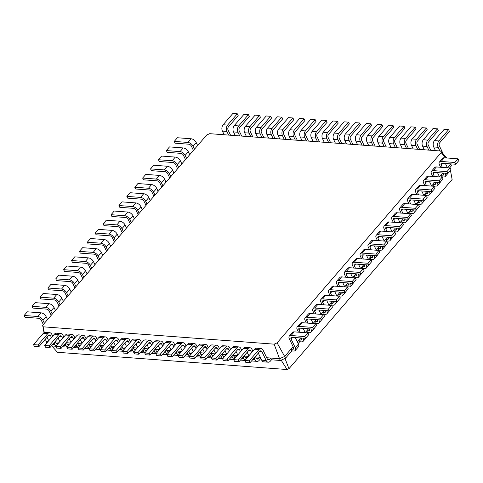 <?xml version="1.0" encoding="UTF-8"?>
<svg xmlns="http://www.w3.org/2000/svg" width="483" height="483" viewBox="0 0 483 483"><rect width="100%" height="100%" fill="white"/><g stroke="black" fill="none" stroke-linecap="round" stroke-linejoin="round"><path stroke-width="0.72" d="M292.692 349.263A2.264 1.286 -139.2 0 0 293.555 348.974A2.264 1.286 -139.2 0 0 293.555 347.627L289.323 338.8A4.528 2.572 40.8 0 1 289.317 336.102A4.528 2.572 40.8 0 1 291.056 335.522L304.743 336.554L305.588 338.317L291.901 337.291A2.264 1.286 -139.2 0 0 291.032 337.581A2.264 1.286 -139.2 0 0 291.038 338.927L295.264 347.754A4.528 2.572 40.8 0 1 295.27 350.453A4.528 2.572 40.8 0 1 293.537 351.026L291.823 350.9L290.977 349.137L292.692 349.263L293.712 348.074M277.097 342.864L441.19 152.568L440.689 151.016L209.694 133.676L206.748 134.962L42.655 325.264L43.156 326.81L274.151 344.156L277.097 342.864L284.656 356.466L293.096 346.673M289.317 336.102L292.481 332.437A4.528 2.572 40.8 0 1 294.213 331.857L307.9 332.89L308.746 334.653L305.588 338.317M295.288 337.545L298.428 344.089A4.528 2.572 40.8 0 1 298.434 346.788L295.27 350.453M441.19 152.568L445.513 157.875M447.421 167.71L450.561 164.069L451.406 165.832L450.778 163.876M439.518 176.869L442.826 173.035M431.621 186.033L434.929 182.194M423.718 195.192L427.026 191.359M415.821 204.357L419.129 200.517M407.918 213.516L411.226 209.682M400.021 222.675L403.329 218.841M392.118 231.84L395.426 228.006M384.22 240.999L387.529 237.165M376.317 250.164L379.626 246.33M368.42 259.323L371.729 255.489M360.517 268.488L363.826 264.654M352.62 277.647L355.929 273.813M344.717 286.811L348.026 282.978M336.82 295.97L340.129 292.137M328.917 305.135L332.226 301.295M321.02 314.294L324.328 310.46M313.117 323.459L316.425 319.619M305.22 332.618L308.528 328.784M297.317 341.783L300.625 337.943M274.151 344.156L279.536 358.706L284.656 356.466L285.501 358.229L291.823 350.9M304.743 336.554L307.9 332.89M301.229 337.991L301.452 338.462A2.264 1.286 -139.2 0 1 301.458 339.815A2.264 1.286 -139.2 0 1 300.589 340.098L298.88 339.972L299.726 341.741L298.168 343.546M440.689 151.016L446.733 157.965M449.588 167.939L451.406 165.832M441.691 177.098L441.927 176.826L441.082 175.063L442.79 175.19A2.264 1.286 -139.2 0 0 443.66 174.9A2.264 1.286 -139.2 0 0 443.654 173.554L443.43 173.077M433.788 186.263L434.024 185.985L433.179 184.222L434.893 184.349A2.264 1.286 -139.2 0 0 435.757 184.065A2.264 1.286 -139.2 0 0 435.757 182.713L435.527 182.242M309.126 328.826L309.355 329.303A2.264 1.286 -139.2 0 1 309.355 330.65A2.264 1.286 -139.2 0 1 308.492 330.94L306.777 330.813L307.623 332.576L307.387 332.847M425.891 195.422L426.127 195.15L425.281 193.387L426.99 193.514A2.264 1.286 -139.2 0 0 427.86 193.224A2.264 1.286 -139.2 0 0 427.853 191.878L427.63 191.401M317.029 319.668L317.253 320.138A2.264 1.286 -139.2 0 1 317.259 321.491A2.264 1.286 -139.2 0 1 316.389 321.775L314.681 321.648L315.526 323.417L315.29 323.688M417.988 204.587L418.224 204.309L417.378 202.546L419.093 202.673A2.264 1.286 -139.2 0 0 419.956 202.389A2.264 1.286 -139.2 0 0 419.956 201.037L419.727 200.566M324.926 310.503L325.156 310.98A2.264 1.286 -139.2 0 1 325.156 312.326A2.264 1.286 -139.2 0 1 324.292 312.616L322.578 312.489L323.423 314.252L323.187 314.524M410.091 213.746L410.327 213.474L409.481 211.705L411.19 211.838A2.264 1.286 -139.2 0 0 412.059 211.548A2.264 1.286 -139.2 0 0 412.053 210.202L411.83 209.725M332.829 301.344L333.053 301.815A2.264 1.286 -139.2 0 1 333.059 303.167A2.264 1.286 -139.2 0 1 332.189 303.457L330.481 303.324L331.326 305.093L331.09 305.365M402.188 222.911L402.424 222.633L401.578 220.87L403.293 220.997A2.264 1.286 -139.2 0 0 404.156 220.713A2.264 1.286 -139.2 0 0 404.156 219.36L403.927 218.89M340.726 292.179L340.956 292.656A2.264 1.286 -139.2 0 1 340.956 294.002A2.264 1.286 -139.2 0 1 340.092 294.292L338.378 294.165L339.223 295.928L338.988 296.2M394.291 232.069L394.526 231.798L393.681 230.029L395.39 230.162A2.264 1.286 -139.2 0 0 396.259 229.872A2.264 1.286 -139.2 0 0 396.253 228.525L396.03 228.048M348.629 283.02L348.853 283.491A2.264 1.286 -139.2 0 1 348.859 284.843A2.264 1.286 -139.2 0 1 347.989 285.133L346.281 285L347.126 286.769L346.891 287.041M386.388 241.234L386.623 240.957L385.778 239.194L387.493 239.32A2.264 1.286 -139.2 0 0 388.356 239.037A2.264 1.286 -139.2 0 0 388.356 237.684L388.127 237.213M356.526 273.861L356.756 274.332A2.264 1.286 -139.2 0 1 356.756 275.678A2.264 1.286 -139.2 0 1 355.893 275.968L354.178 275.841L355.023 277.604L354.788 277.876M378.491 250.393L378.726 250.122L377.881 248.353L379.59 248.485A2.264 1.286 -139.2 0 0 380.459 248.196A2.264 1.286 -139.2 0 0 380.453 246.849L380.23 246.372M364.43 264.696L364.653 265.167A2.264 1.286 -139.2 0 1 364.659 266.519A2.264 1.286 -139.2 0 1 363.79 266.809L362.081 266.676L362.926 268.445L362.691 268.717M370.588 259.552L370.823 259.28L369.978 257.517L371.693 257.644A2.264 1.286 -139.2 0 0 372.556 257.354A2.264 1.286 -139.2 0 0 372.556 256.008L372.327 255.537M266.719 357.74L279.536 358.706L280.382 360.469L285.501 358.229M449.908 167.565L449.987 167.969M450.428 170.342L452.136 179.483L288.955 368.722L285 358.446M298.44 332.177L297.226 329.635A4.528 2.572 40.8 0 1 297.22 326.937A4.528 2.572 40.8 0 1 298.953 326.363L312.64 327.389L313.491 329.158L299.804 328.126A2.264 1.286 -139.2 0 0 298.935 328.416A2.264 1.286 -139.2 0 0 298.935 329.768L300.154 332.304M302.938 338.118L303.167 338.595A4.528 2.572 40.8 0 1 303.173 341.288A4.528 2.572 40.8 0 1 301.434 341.867L299.726 341.741M42.655 325.264L44.044 332.684M43.156 326.81L44.291 332.558M45.553 338.933L45.994 341.167L48.222 341.336M45.354 339.169L46.839 342.936M255.598 356.907L260.307 357.263M244.476 356.074L248.401 356.369L247.181 357.776A2.264 1.473 -85.7 0 1 246.167 358.265A2.264 1.473 -85.7 0 1 245.123 357.42L244.277 355.657M233.355 355.24L237.28 355.53L236.06 356.943A2.264 1.473 -85.7 0 1 235.046 357.432A2.264 1.473 -85.7 0 1 234.001 356.587L233.156 354.818M222.234 354.401L226.159 354.697L224.939 356.104A2.264 1.473 -85.7 0 1 223.925 356.599A2.264 1.473 -85.7 0 1 222.88 355.748L222.035 353.985M211.113 353.568L215.038 353.864L213.818 355.271A2.264 1.473 -85.7 0 1 212.804 355.76A2.264 1.473 -85.7 0 1 211.759 354.914L210.914 353.151M199.992 352.735L203.917 353.025L202.697 354.437A2.264 1.473 -85.7 0 1 201.683 354.927A2.264 1.473 -85.7 0 1 200.638 354.081L199.793 352.312M188.871 351.896L192.795 352.192L191.576 353.598A2.264 1.473 -85.7 0 1 190.562 354.093A2.264 1.473 -85.7 0 1 189.517 353.248L188.672 351.479M177.75 351.063L181.674 351.358L180.455 352.765A2.264 1.473 -85.7 0 1 179.441 353.254A2.264 1.473 -85.7 0 1 178.396 352.409L177.551 350.646M166.629 350.229L170.553 350.519L169.334 351.932A2.264 1.473 -85.7 0 1 168.319 352.421A2.264 1.473 -85.7 0 1 167.275 351.576L166.43 349.813M155.508 349.39L159.432 349.686L158.213 351.099A2.264 1.473 -85.7 0 1 157.198 351.588A2.264 1.473 -85.7 0 1 156.154 350.743L155.309 348.974M144.387 348.557L148.311 348.853L147.092 350.26A2.264 1.473 -85.7 0 1 146.077 350.755A2.264 1.473 -85.7 0 1 145.033 349.903L144.188 348.14M133.266 347.724L137.19 348.014L135.971 349.426A2.264 1.473 -85.7 0 1 134.956 349.915A2.264 1.473 -85.7 0 1 133.912 349.07L133.067 347.307M122.145 346.885L126.069 347.18L124.849 348.593A2.264 1.473 -85.7 0 1 123.835 349.082A2.264 1.473 -85.7 0 1 122.791 348.237L121.945 346.468M111.024 346.051L114.948 346.347L113.728 347.754A2.264 1.473 -85.7 0 1 112.714 348.249A2.264 1.473 -85.7 0 1 111.67 347.398L110.824 345.635M99.903 345.218L103.827 345.514L102.607 346.921A2.264 1.473 -85.7 0 1 101.593 347.41A2.264 1.473 -85.7 0 1 100.549 346.565L99.703 344.802M88.781 344.379L92.706 344.675L91.486 346.088A2.264 1.473 -85.7 0 1 90.472 346.577A2.264 1.473 -85.7 0 1 89.427 345.731L88.582 343.962M77.66 343.546L81.585 343.842L80.365 345.248A2.264 1.473 -85.7 0 1 79.351 345.743A2.264 1.473 -85.7 0 1 78.306 344.892L77.461 343.129M66.539 342.713L70.464 343.008L69.244 344.415A2.264 1.473 -85.7 0 1 68.23 344.904A2.264 1.473 -85.7 0 1 67.185 344.059L66.34 342.296M55.418 341.873L59.343 342.169L58.123 343.582A2.264 1.473 -85.7 0 1 57.109 344.071A2.264 1.473 -85.7 0 1 56.064 343.226L55.219 341.457M440.641 167.263L439.427 164.727A4.528 2.572 40.8 0 1 439.421 162.028L442.579 158.364A4.528 2.572 40.8 0 1 444.318 157.784L458.005 158.816L458.85 160.579L455.692 164.244L442.005 163.218A2.264 1.286 -139.2 0 0 441.136 163.502A2.264 1.286 -139.2 0 0 441.136 164.854L442.356 167.396M445.392 163.471L447.451 167.776M448.816 172.214A4.528 2.572 40.8 0 1 448.532 172.715L445.374 176.38A4.528 2.572 40.8 0 1 443.635 176.953L441.927 176.826M439.421 162.028A4.528 2.572 40.8 0 1 441.154 161.449L454.841 162.481L455.692 164.244M445.139 173.21L445.368 173.681A4.528 2.572 40.8 0 1 445.374 176.38M432.744 176.428L431.524 173.886A4.528 2.572 40.8 0 1 431.518 171.187L434.682 167.523A4.528 2.572 40.8 0 1 436.415 166.949L450.102 167.975L450.947 169.744L447.789 173.409L434.102 172.377A2.264 1.286 -139.2 0 0 433.233 172.666A2.264 1.286 -139.2 0 0 433.239 174.013L434.452 176.555M437.489 172.63L439.554 176.941M440.919 181.379A4.528 2.572 40.8 0 1 440.635 181.874L437.471 185.538A4.528 2.572 40.8 0 1 435.738 186.118L434.024 185.985M297.22 326.937L300.378 323.272A4.528 2.572 40.8 0 1 302.116 322.698L315.804 323.725L316.649 325.494L313.491 329.158M303.191 328.386L305.25 332.69M306.614 337.128A4.528 2.572 40.8 0 1 306.331 337.623L303.173 341.288M431.518 171.187A4.528 2.572 40.8 0 1 433.257 170.614L446.944 171.64L447.789 173.409M437.242 182.369L437.465 182.84A4.528 2.572 40.8 0 1 437.471 185.538M306.343 323.018L305.123 320.477A4.528 2.572 40.8 0 1 305.117 317.778A4.528 2.572 40.8 0 1 306.856 317.198L320.543 318.231L321.388 319.994L307.701 318.967A2.264 1.286 -139.2 0 0 306.832 319.257A2.264 1.286 -139.2 0 0 306.838 320.603L308.051 323.145M310.841 328.959L311.064 329.43A4.528 2.572 40.8 0 1 311.07 332.129A4.528 2.572 40.8 0 1 309.337 332.702L307.623 332.576M424.841 185.587L423.627 183.051A4.528 2.572 40.8 0 1 423.621 180.352L426.779 176.687A4.528 2.572 40.8 0 1 428.518 176.108L442.205 177.14L443.05 178.903L439.892 182.568L426.205 181.542A2.264 1.286 -139.2 0 0 425.336 181.825A2.264 1.286 -139.2 0 0 425.336 183.178L426.555 185.72M429.592 181.795L431.651 186.1M433.016 190.537A4.528 2.572 40.8 0 1 432.732 191.039L429.574 194.703A4.528 2.572 40.8 0 1 427.835 195.277L426.127 195.15M305.117 317.778L308.281 314.113A4.528 2.572 40.8 0 1 310.014 313.533L323.701 314.566L324.546 316.329L321.388 319.994M311.088 319.221L313.153 323.525M314.518 327.963A4.528 2.572 40.8 0 1 314.234 328.464L311.07 332.129M423.621 180.352A4.528 2.572 40.8 0 1 425.354 179.773L439.041 180.805L439.892 182.568M429.339 191.534L429.568 192.005A4.528 2.572 40.8 0 1 429.574 194.703M314.24 313.853L313.026 311.312A4.528 2.572 40.8 0 1 313.02 308.613A4.528 2.572 40.8 0 1 314.753 308.039L328.44 309.066L329.291 310.835L315.604 309.802A2.264 1.286 -139.2 0 0 314.735 310.092A2.264 1.286 -139.2 0 0 314.735 311.444L315.954 313.98M318.738 319.794L318.967 320.271A4.528 2.572 40.8 0 1 318.973 322.97A4.528 2.572 40.8 0 1 317.234 323.544L315.526 323.417M416.944 194.752L415.724 192.21A4.528 2.572 40.8 0 1 415.718 189.511L418.882 185.846A4.528 2.572 40.8 0 1 420.615 185.273L434.302 186.299L435.147 188.062L431.989 191.727L418.302 190.7A2.264 1.286 -139.2 0 0 417.433 190.99A2.264 1.286 -139.2 0 0 417.439 192.337L418.652 194.878M421.689 190.954L423.754 195.265M425.118 199.702A4.528 2.572 40.8 0 1 424.835 200.197L421.671 203.862A4.528 2.572 40.8 0 1 419.938 204.442L418.224 204.309M313.02 308.613L316.178 304.948A4.528 2.572 40.8 0 1 317.917 304.375L331.604 305.401L332.449 307.17L329.291 310.835M318.991 310.062L321.05 314.367M322.415 318.804A4.528 2.572 40.8 0 1 322.131 319.305L318.973 322.97M415.718 189.511A4.528 2.572 40.8 0 1 417.457 188.938L431.144 189.964L431.989 191.727M421.442 200.693L421.665 201.163A4.528 2.572 40.8 0 1 421.671 203.862M322.143 304.695L320.923 302.153A4.528 2.572 40.8 0 1 320.917 299.454A4.528 2.572 40.8 0 1 322.656 298.88L336.343 299.907L337.188 301.67L323.501 300.643A2.264 1.286 -139.2 0 0 322.632 300.933A2.264 1.286 -139.2 0 0 322.638 302.28L323.851 304.821M326.641 310.635L326.864 311.106A4.528 2.572 40.8 0 1 326.87 313.805A4.528 2.572 40.8 0 1 325.137 314.379L323.423 314.252M409.041 203.911L407.827 201.375A4.528 2.572 40.8 0 1 407.821 198.676L410.979 195.011A4.528 2.572 40.8 0 1 412.717 194.432L426.404 195.464L427.25 197.227L424.092 200.892L410.405 199.865A2.264 1.286 -139.2 0 0 409.536 200.149A2.264 1.286 -139.2 0 0 409.536 201.502L410.755 204.043M413.792 200.119L415.851 204.424M417.215 208.861A4.528 2.572 40.8 0 1 416.932 209.362L413.774 213.027A4.528 2.572 40.8 0 1 412.035 213.601L410.327 213.474M320.917 299.454L324.081 295.789A4.528 2.572 40.8 0 1 325.814 295.216L339.501 296.242L340.346 298.005L337.188 301.67M326.888 300.897L328.953 305.202M330.318 309.639A4.528 2.572 40.8 0 1 330.034 310.14L326.87 313.805M407.821 198.676A4.528 2.572 40.8 0 1 409.554 198.096L423.241 199.129L424.092 200.892M413.539 209.851L413.768 210.328A4.528 2.572 40.8 0 1 413.774 213.027M330.04 295.53L328.826 292.988A4.528 2.572 40.8 0 1 328.82 290.289A4.528 2.572 40.8 0 1 330.553 289.715L344.24 290.742L345.091 292.511L331.404 291.478A2.264 1.286 -139.2 0 0 330.535 291.768A2.264 1.286 -139.2 0 0 330.535 293.121L331.755 295.656M334.538 301.47L334.767 301.947A4.528 2.572 40.8 0 1 334.773 304.646A4.528 2.572 40.8 0 1 333.035 305.22L331.326 305.093M401.144 213.075L399.924 210.534A4.528 2.572 40.8 0 1 399.918 207.835L403.082 204.17A4.528 2.572 40.8 0 1 404.814 203.597L418.501 204.623L419.347 206.386L416.189 210.051L402.502 209.024A2.264 1.286 -139.2 0 0 401.633 209.314A2.264 1.286 -139.2 0 0 401.639 210.66L402.852 213.202M405.889 209.278L407.954 213.589M409.318 218.026A4.528 2.572 40.8 0 1 409.035 218.521L405.871 222.186A4.528 2.572 40.8 0 1 404.138 222.766L402.424 222.633M328.82 290.289L331.978 286.624A4.528 2.572 40.8 0 1 333.717 286.051L347.404 287.077L348.249 288.846L345.091 292.511M334.791 291.738L336.85 296.043M338.215 300.48A4.528 2.572 40.8 0 1 337.931 300.981L334.773 304.646M399.918 207.835A4.528 2.572 40.8 0 1 401.657 207.261L415.344 208.288L416.189 210.051M405.642 219.016L405.865 219.487A4.528 2.572 40.8 0 1 405.871 222.186M337.943 286.371L336.723 283.829A4.528 2.572 40.8 0 1 336.717 281.13A4.528 2.572 40.8 0 1 338.456 280.557L352.143 281.583L352.988 283.346L339.301 282.32A2.264 1.286 -139.2 0 0 338.432 282.609A2.264 1.286 -139.2 0 0 338.438 283.956L339.652 286.497M342.441 292.312L342.664 292.783A4.528 2.572 40.8 0 1 342.67 295.481A4.528 2.572 40.8 0 1 340.938 296.055L339.223 295.928M393.24 222.234L392.027 219.699A4.528 2.572 40.8 0 1 392.021 217L395.179 213.335A4.528 2.572 40.8 0 1 396.917 212.755L410.604 213.788L411.45 215.551L408.292 219.216L394.605 218.189A2.264 1.286 -139.2 0 0 393.736 218.473A2.264 1.286 -139.2 0 0 393.736 219.825L394.955 222.367M397.992 218.443L400.051 222.748M401.415 227.185A4.528 2.572 40.8 0 1 401.132 227.686L397.974 231.351A4.528 2.572 40.8 0 1 396.235 231.925L394.526 231.798M336.717 281.13L339.881 277.465A4.528 2.572 40.8 0 1 341.614 276.892L355.301 277.918L356.146 279.681L352.988 283.346M342.689 282.573L344.753 286.878M346.118 291.315A4.528 2.572 40.8 0 1 345.834 291.817L342.67 295.481M392.021 217A4.528 2.572 40.8 0 1 393.754 216.42L407.441 217.453L408.292 219.216M397.738 228.175L397.968 228.652A4.528 2.572 40.8 0 1 397.974 231.351M345.84 277.206L344.627 274.664A4.528 2.572 40.8 0 1 344.62 271.965A4.528 2.572 40.8 0 1 346.353 271.392L360.04 272.418L360.892 274.187L347.205 273.161A2.264 1.286 -139.2 0 0 346.335 273.444A2.264 1.286 -139.2 0 0 346.335 274.797L347.555 277.333M350.338 283.147L350.567 283.624A4.528 2.572 40.8 0 1 350.573 286.322A4.528 2.572 40.8 0 1 348.835 286.896L347.126 286.769M385.343 231.399L384.124 228.857A4.528 2.572 40.8 0 1 384.118 226.159L387.281 222.494A4.528 2.572 40.8 0 1 389.014 221.92L402.701 222.947L403.546 224.71L400.389 228.374L386.702 227.348A2.264 1.286 -139.2 0 0 385.832 227.638A2.264 1.286 -139.2 0 0 385.839 228.984L387.052 231.526M390.089 227.602L392.154 231.912M393.518 236.344A4.528 2.572 40.8 0 1 393.234 236.845L390.071 240.51A4.528 2.572 40.8 0 1 388.338 241.089L386.623 240.957M344.62 271.965L347.778 268.3A4.528 2.572 40.8 0 1 349.517 267.727L363.204 268.753L364.049 270.522L360.892 274.187M350.592 273.414L352.65 277.719M354.015 282.157A4.528 2.572 40.8 0 1 353.731 282.658L350.573 286.322M384.118 226.159A4.528 2.572 40.8 0 1 385.857 225.585L399.544 226.612L400.389 228.374M389.841 237.34L390.065 237.811A4.528 2.572 40.8 0 1 390.071 240.51M353.743 268.047L352.524 265.505A4.528 2.572 40.8 0 1 352.518 262.806A4.528 2.572 40.8 0 1 354.256 262.233L367.943 263.259L368.789 265.022L355.102 263.996A2.264 1.286 -139.2 0 0 354.232 264.286A2.264 1.286 -139.2 0 0 354.238 265.632L355.452 268.174M358.241 273.988L358.464 274.459A4.528 2.572 40.8 0 1 358.471 277.157A4.528 2.572 40.8 0 1 356.738 277.731L355.023 277.604M377.44 240.558L376.227 238.016A4.528 2.572 40.8 0 1 376.221 235.324L379.378 231.659A4.528 2.572 40.8 0 1 381.117 231.079L394.804 232.106L395.649 233.875L392.492 237.539L378.805 236.513A2.264 1.286 -139.2 0 0 377.935 236.797A2.264 1.286 -139.2 0 0 377.935 238.149L379.155 240.691M382.192 236.767L384.251 241.071M385.615 245.509A4.528 2.572 40.8 0 1 385.331 246.01L382.174 249.675A4.528 2.572 40.8 0 1 380.435 250.248L378.726 250.122M352.518 262.806L355.681 259.142A4.528 2.572 40.8 0 1 357.414 258.568L371.101 259.594L371.946 261.357L368.789 265.022M358.489 264.249L360.553 268.554M361.918 272.992A4.528 2.572 40.8 0 1 361.634 273.493L358.471 277.157M376.221 235.324A4.528 2.572 40.8 0 1 377.954 234.744L391.641 235.77L392.492 237.539M381.938 246.499L382.168 246.976A4.528 2.572 40.8 0 1 382.174 249.675M361.64 258.882L360.427 256.34A4.528 2.572 40.8 0 1 360.421 253.641A4.528 2.572 40.8 0 1 362.153 253.068L375.84 254.094L376.692 255.863L363.005 254.837A2.264 1.286 -139.2 0 0 362.135 255.121A2.264 1.286 -139.2 0 0 362.135 256.473L363.355 259.015M366.138 264.823L366.368 265.3A4.528 2.572 40.8 0 1 366.374 267.999A4.528 2.572 40.8 0 1 364.635 268.572L362.926 268.445M369.543 249.723L368.324 247.181A4.528 2.572 40.8 0 1 368.318 244.483L371.481 240.818A4.528 2.572 40.8 0 1 373.214 240.244L386.901 241.271L387.746 243.034L384.589 246.698L370.902 245.672A2.264 1.286 -139.2 0 0 370.032 245.962A2.264 1.286 -139.2 0 0 370.038 247.308L371.252 249.85M374.289 245.925L376.354 250.23M377.718 254.668A4.528 2.572 40.8 0 1 377.434 255.169L374.271 258.834A4.528 2.572 40.8 0 1 372.538 259.413L370.823 259.28M360.421 253.641L363.578 249.983A4.528 2.572 40.8 0 1 365.317 249.403L379.004 250.429L379.849 252.198L376.692 255.863M366.392 255.09L368.451 259.395M369.815 263.833A4.528 2.572 40.8 0 1 369.531 264.334L366.374 267.999M368.318 244.483A4.528 2.572 40.8 0 1 370.056 243.909L383.744 244.935L384.589 246.698M374.041 255.664L374.265 256.135A4.528 2.572 40.8 0 1 374.271 258.834M267.479 359.304L269.423 359.449L270.643 358.036L271.488 359.805L280.382 360.469M281.142 360.137L287.107 369.531L288.955 368.722M51.753 345.786L57.399 352.282L287.107 369.531M312.64 327.389L315.804 323.725M256.358 358.464L258.302 358.609L259.522 357.203L260.367 358.966L261.152 359.026M454.841 162.481L458.005 158.816M446.944 171.64L450.102 167.975M320.543 318.231L323.701 314.566M439.041 180.805L442.205 177.14M328.44 309.066L331.604 305.401M431.144 189.964L434.302 186.299M336.343 299.907L339.501 296.242M423.241 199.129L426.404 195.464M344.24 290.742L347.404 287.077M415.344 208.288L418.501 204.623M352.143 281.583L355.301 277.918M407.441 217.453L410.604 213.788M360.04 272.418L363.204 268.753M399.544 226.612L402.701 222.947M367.943 263.259L371.101 259.594M391.641 235.77L394.804 232.106M375.84 254.094L379.004 250.429M383.744 244.935L386.901 241.271M269.423 359.449A2.264 1.473 -85.7 0 1 268.409 359.938A2.264 1.473 -85.7 0 1 267.365 359.092L263.132 350.266A4.528 2.952 94.3 0 0 261.043 348.569A4.528 2.952 94.3 0 0 259.015 349.553L249.288 360.825L250.134 362.594L259.86 351.316A2.264 1.473 -85.7 0 1 260.874 350.827A2.264 1.473 -85.7 0 1 261.919 351.672L266.151 360.499A4.528 2.952 94.3 0 0 268.24 362.196A4.528 2.952 94.3 0 0 270.269 361.212L271.488 359.805M439.904 150.962L438.153 147.297A4.528 2.952 -85.7 0 1 438.89 140.945L448.616 129.667L449.462 131.436L439.735 142.708A2.264 1.473 94.3 0 0 439.367 145.884L443.219 153.932M224.16 134.757L222.403 131.092A4.528 2.952 -85.7 0 1 223.14 124.747L232.866 113.469L237.316 113.801L238.161 115.57L228.435 126.842A2.264 1.473 94.3 0 0 228.067 130.018L230.566 135.24M435.461 150.624L433.704 146.959A4.528 2.952 -85.7 0 1 434.44 140.613L444.167 129.335L448.616 129.667M228.61 135.095L226.853 131.43A4.528 2.952 -85.7 0 1 227.59 125.079L237.316 113.801M428.783 150.122L427.032 146.458A4.528 2.952 -85.7 0 1 427.769 140.112L437.495 128.834L438.341 130.597L428.614 141.875A2.264 1.473 94.3 0 0 428.246 145.051L430.745 150.273M235.281 135.596L233.524 131.931A4.528 2.952 -85.7 0 1 234.261 125.58L243.987 114.302L248.437 114.64L249.282 116.403L239.556 127.681A2.264 1.473 94.3 0 0 239.188 130.857L241.687 136.073M424.34 149.79L422.583 146.126A4.528 2.952 -85.7 0 1 423.319 139.774L433.046 128.502L437.495 128.834M239.731 135.928L237.974 132.264A4.528 2.952 -85.7 0 1 238.711 125.912L248.437 114.64M417.662 149.289L415.911 145.624A4.528 2.952 -85.7 0 1 416.648 139.273L426.374 128.001L427.22 129.764L417.493 141.042A2.264 1.473 94.3 0 0 417.125 144.218L419.624 149.44M246.402 136.429L244.646 132.765A4.528 2.952 -85.7 0 1 245.382 126.413L255.109 115.141L259.558 115.473L260.403 117.236L250.677 128.514A2.264 1.473 94.3 0 0 250.309 131.69L252.808 136.912M413.219 148.957L411.462 145.292A4.528 2.952 -85.7 0 1 412.198 138.941L421.925 127.663L426.374 128.001M250.852 136.761L249.095 133.097A4.528 2.952 -85.7 0 1 249.832 126.751L259.558 115.473M406.541 148.456L404.79 144.791A4.528 2.952 -85.7 0 1 405.527 138.44L415.253 127.162L416.098 128.931L406.372 140.209A2.264 1.473 94.3 0 0 406.004 143.379L408.503 148.601M257.524 137.263L255.767 133.598A4.528 2.952 -85.7 0 1 256.503 127.252L266.23 115.974L270.679 116.306L271.524 118.075L261.798 129.347A2.264 1.473 94.3 0 0 261.43 132.523L263.929 137.746M402.098 148.118L400.341 144.459A4.528 2.952 -85.7 0 1 401.077 138.108L410.804 126.83L415.253 127.162M261.973 137.601L260.216 133.936A4.528 2.952 -85.7 0 1 260.953 127.584L270.679 116.306M395.42 147.617L393.669 143.958A4.528 2.952 -85.7 0 1 394.406 137.607L404.132 126.329L404.977 128.098L395.251 139.37A2.264 1.473 94.3 0 0 394.883 142.545L397.382 147.768M268.645 138.102L266.888 134.437A4.528 2.952 -85.7 0 1 267.624 128.086L277.351 116.808L281.8 117.146L282.646 118.909L272.919 130.187A2.264 1.473 94.3 0 0 272.551 133.362L275.05 138.579M390.976 147.285L389.22 143.62A4.528 2.952 -85.7 0 1 389.956 137.269L399.683 125.997L404.132 126.329M273.094 138.434L271.337 134.769A4.528 2.952 -85.7 0 1 272.074 128.418L281.8 117.146M384.299 146.784L382.548 143.119A4.528 2.952 -85.7 0 1 383.285 136.767L393.011 125.495L393.856 127.258L384.13 138.536A2.264 1.473 94.3 0 0 383.762 141.712L386.261 146.935M279.766 138.935L278.009 135.27A4.528 2.952 -85.7 0 1 278.745 128.919L288.472 117.647L292.921 117.979L293.767 119.742L284.04 131.02A2.264 1.473 94.3 0 0 283.672 134.196L286.171 139.418M379.855 146.452L378.098 142.787A4.528 2.952 -85.7 0 1 378.835 136.435L388.561 125.157L393.011 125.495M284.215 139.267L282.458 135.602A4.528 2.952 -85.7 0 1 283.195 129.257L292.921 117.979M373.184 145.951L371.427 142.286A4.528 2.952 -85.7 0 1 372.164 135.934L381.89 124.662L382.735 126.425L373.009 137.703A2.264 1.473 94.3 0 0 372.641 140.873L375.14 146.095M290.887 139.768L289.13 136.103A4.528 2.952 -85.7 0 1 289.866 129.758L299.593 118.48L304.042 118.812L304.888 120.581L295.161 131.853A2.264 1.473 94.3 0 0 294.793 135.029L297.293 140.251M368.734 145.618L366.977 141.954A4.528 2.952 -85.7 0 1 367.714 135.602L377.44 124.324L381.89 124.662M295.336 140.106L293.579 136.441A4.528 2.952 -85.7 0 1 294.316 130.09L304.042 118.812M362.063 145.117L360.306 141.453A4.528 2.952 -85.7 0 1 361.043 135.101L370.769 123.823L371.614 125.592L361.888 136.864A2.264 1.473 94.3 0 0 361.519 140.04L364.019 145.262M302.008 140.607L300.251 136.943A4.528 2.952 -85.7 0 1 300.987 130.591L310.714 119.313L315.164 119.651L316.009 121.414L306.282 132.692A2.264 1.473 94.3 0 0 305.914 135.868L308.414 141.084M357.613 144.779L355.856 141.114A4.528 2.952 -85.7 0 1 356.593 134.769L366.319 123.491L370.769 123.823M306.457 140.939L304.701 137.275A4.528 2.952 -85.7 0 1 305.437 130.923L315.164 119.651M350.942 144.278L349.185 140.613A4.528 2.952 -85.7 0 1 349.921 134.268L359.648 122.99L360.493 124.753L350.767 136.031A2.264 1.473 94.3 0 0 350.398 139.207L352.898 144.429M313.129 141.441L311.372 137.776A4.528 2.952 -85.7 0 1 312.109 131.424L321.835 120.152L326.285 120.484L327.13 122.247L317.403 133.525A2.264 1.473 94.3 0 0 317.035 136.701L319.535 141.924M346.492 143.946L344.735 140.281A4.528 2.952 -85.7 0 1 345.472 133.93L355.198 122.658L359.648 122.99M317.579 141.773L315.822 138.108A4.528 2.952 -85.7 0 1 316.558 131.762L326.285 120.484M339.821 143.445L338.064 139.78A4.528 2.952 -85.7 0 1 338.8 133.429L348.527 122.157L349.372 123.92L339.646 135.198A2.264 1.473 94.3 0 0 339.277 138.373L341.777 143.59M324.25 142.274L322.493 138.609A4.528 2.952 -85.7 0 1 323.23 132.264L332.956 120.985L337.406 121.318L338.251 123.087L328.525 134.359A2.264 1.473 94.3 0 0 328.156 137.534L330.656 142.757M335.371 143.113L333.614 139.448A4.528 2.952 -85.7 0 1 334.351 133.097L344.077 121.819L348.527 122.157M328.7 142.612L326.943 138.947A4.528 2.952 -85.7 0 1 327.679 132.596L337.406 121.318M197.638 145.534L196.213 142.557A4.528 2.572 -139.2 0 0 191.099 138.772L177.412 137.746L174.254 141.41L175.1 143.173L188.787 144.2A2.264 1.286 40.8 0 1 191.34 146.095L193.417 150.424M44.376 323.272L42.951 320.295A4.528 2.572 -139.2 0 0 37.837 316.51L24.15 315.484L24.995 317.246L38.682 318.279A2.264 1.286 40.8 0 1 41.242 320.169L43.313 324.498M194.474 149.199L193.055 146.222A4.528 2.572 -139.2 0 0 187.941 142.437L174.254 141.41M47.533 319.607L46.108 316.631A4.528 2.572 -139.2 0 0 40.995 312.845L27.308 311.819L24.15 315.484M189.734 154.693L188.31 151.722A4.528 2.572 -139.2 0 0 183.196 147.937L169.509 146.904L166.351 150.569L167.196 152.338L180.884 153.365A2.264 1.286 40.8 0 1 183.443 155.26L185.514 159.589M52.273 314.107L50.854 311.137A4.528 2.572 -139.2 0 0 45.74 307.351L32.053 306.319L32.898 308.088L46.585 309.114A2.264 1.286 40.8 0 1 49.139 311.01L51.216 315.339M186.577 158.358L185.152 155.387A4.528 2.572 -139.2 0 0 180.038 151.602L166.351 150.569M55.436 310.442L54.011 307.472A4.528 2.572 -139.2 0 0 48.898 303.686L35.211 302.654L32.053 306.319M181.837 163.858L180.413 160.881A4.528 2.572 -139.2 0 0 175.299 157.096L161.612 156.069L158.454 159.734L159.299 161.497L172.986 162.523A2.264 1.286 40.8 0 1 175.54 164.419L177.617 168.748M60.176 304.948L58.751 301.978A4.528 2.572 -139.2 0 0 53.637 298.186L39.95 297.16L40.795 298.923L54.482 299.955A2.264 1.286 40.8 0 1 57.042 301.845L59.113 306.174M178.674 167.523L177.255 164.546A4.528 2.572 -139.2 0 0 172.141 160.761L158.454 159.734M63.333 301.283L61.909 298.313A4.528 2.572 -139.2 0 0 56.795 294.521L43.108 293.495L39.95 297.16M173.934 173.017L172.509 170.046A4.528 2.572 -139.2 0 0 167.396 166.261L153.709 165.228L150.551 168.893L151.396 170.662L165.083 171.688A2.264 1.286 40.8 0 1 167.643 173.584L169.714 177.913M68.073 295.783L66.654 292.813A4.528 2.572 -139.2 0 0 61.54 289.027L47.853 287.995L48.698 289.764L62.385 290.79A2.264 1.286 40.8 0 1 64.939 292.686L67.016 297.015M170.777 176.681L169.352 173.711A4.528 2.572 -139.2 0 0 164.238 169.925L150.551 168.893M71.236 292.118L69.812 289.148A4.528 2.572 -139.2 0 0 64.698 285.362L51.011 284.33L47.853 287.995M166.037 182.182L164.612 179.205A4.528 2.572 -139.2 0 0 159.499 175.42L145.812 174.393L142.654 178.058L143.499 179.821L157.186 180.847A2.264 1.286 40.8 0 1 159.74 182.743L161.817 187.072M75.976 286.624L74.551 283.654A4.528 2.572 -139.2 0 0 69.437 279.862L55.75 278.836L56.596 280.599L70.283 281.631A2.264 1.286 40.8 0 1 72.842 283.521L74.913 287.85M162.874 185.846L161.455 182.87A4.528 2.572 -139.2 0 0 156.341 179.084L142.654 178.058M79.134 282.96L77.709 279.989A4.528 2.572 -139.2 0 0 72.595 276.198L58.908 275.171L55.75 278.836M158.134 191.34L156.709 188.37A4.528 2.572 -139.2 0 0 151.596 184.578L137.909 183.552L134.751 187.217L135.596 188.986L149.283 190.012A2.264 1.286 40.8 0 1 151.843 191.908L153.914 196.237M83.873 277.459L82.454 274.489A4.528 2.572 -139.2 0 0 77.34 270.703L63.653 269.671L64.499 271.44L78.186 272.466A2.264 1.286 40.8 0 1 80.739 274.362L82.816 278.691M154.977 195.005L153.552 192.035A4.528 2.572 -139.2 0 0 148.438 188.243L134.751 187.217M87.037 273.795L85.612 270.824A4.528 2.572 -139.2 0 0 80.498 267.039L66.811 266.012L63.653 269.671M150.237 200.499L148.812 197.529A4.528 2.572 -139.2 0 0 143.699 193.743L130.012 192.717L126.854 196.382L127.699 198.145L141.386 199.171A2.264 1.286 40.8 0 1 143.94 201.067L146.017 205.396M91.776 268.3L90.351 265.33A4.528 2.572 -139.2 0 0 85.237 261.538L71.55 260.512L72.396 262.275L86.083 263.307A2.264 1.286 40.8 0 1 88.643 265.197L90.713 269.526M147.073 204.164L145.655 201.194A4.528 2.572 -139.2 0 0 140.541 197.408L126.854 196.382M94.934 264.636L93.509 261.665A4.528 2.572 -139.2 0 0 88.395 257.874L74.708 256.847L71.55 260.512M142.334 209.664L140.909 206.694A4.528 2.572 -139.2 0 0 135.795 202.902L122.108 201.876L118.951 205.541L119.796 207.31L133.483 208.336A2.264 1.286 40.8 0 1 136.043 210.232L138.114 214.561M99.673 259.136L98.254 256.165A4.528 2.572 -139.2 0 0 93.141 252.38L79.453 251.353L80.299 253.116L93.986 254.143A2.264 1.286 40.8 0 1 96.54 256.038L98.617 260.367M139.176 213.329L137.752 210.359A4.528 2.572 -139.2 0 0 132.638 206.567L118.951 205.541M102.837 255.471L101.412 252.5A4.528 2.572 -139.2 0 0 96.298 248.715L82.611 247.688L79.453 251.353M134.437 218.823L133.012 215.853A4.528 2.572 -139.2 0 0 127.898 212.067L114.211 211.041L111.054 214.706L111.899 216.469L125.586 217.495A2.264 1.286 40.8 0 1 128.14 219.391L130.217 223.72M107.576 249.977L106.151 247.006A4.528 2.572 -139.2 0 0 101.038 243.215L87.351 242.188L88.196 243.951L101.883 244.984A2.264 1.286 40.8 0 1 104.443 246.873L106.514 251.202M131.273 222.488L129.855 219.517A4.528 2.572 -139.2 0 0 124.741 215.732L111.054 214.706M110.734 246.312L109.309 243.341A4.528 2.572 -139.2 0 0 104.195 239.55L90.508 238.524L87.351 242.188M126.534 227.988L125.109 225.018A4.528 2.572 -139.2 0 0 119.995 221.226L106.308 220.2L103.151 223.864L103.996 225.633L117.683 226.66A2.264 1.286 40.8 0 1 120.243 228.55L122.314 232.884M115.473 240.812L114.054 237.841A4.528 2.572 -139.2 0 0 108.941 234.056L95.254 233.029L96.099 234.792L109.786 235.819A2.264 1.286 40.8 0 1 112.34 237.714L114.417 242.043M123.376 231.653L121.951 228.682A4.528 2.572 -139.2 0 0 116.838 224.891L103.151 223.864M118.637 237.147L117.212 234.177A4.528 2.572 -139.2 0 0 112.098 230.391L98.411 229.365L95.254 233.029M52.683 336.162L51.832 334.399A4.528 2.952 94.3 0 0 49.743 332.702L45.293 332.37A4.528 2.952 94.3 0 0 43.265 333.348L33.538 344.627L34.384 346.396L38.833 346.728L48.56 335.45A2.264 1.473 -85.7 0 1 49.574 334.96A2.264 1.473 -85.7 0 1 50.618 335.806L51.464 337.575M47.014 337.237L48.711 340.769M51.572 345.689A4.528 2.952 94.3 0 0 52.49 345.991L55.829 346.245M49.743 332.702A4.528 2.952 94.3 0 0 47.714 333.687L37.988 344.959L38.833 346.728M54.005 342.87L54.851 344.633A4.528 2.952 94.3 0 0 56.022 346.021M261.043 348.569L256.594 348.237A4.528 2.952 94.3 0 0 254.565 349.215L244.839 360.493L245.684 362.262L250.134 362.594M258.314 353.103L261.701 360.167A4.528 2.952 94.3 0 0 263.79 361.858L268.24 362.196M63.804 336.995L62.953 335.232A4.528 2.952 94.3 0 0 60.864 333.536L56.414 333.204A4.528 2.952 94.3 0 0 54.386 334.188L44.659 345.46L45.505 347.229L49.954 347.561L59.681 336.289A2.264 1.473 -85.7 0 1 60.695 335.794A2.264 1.473 -85.7 0 1 61.739 336.639L62.585 338.408M58.135 338.076L59.832 341.602M62.693 346.522A4.528 2.952 94.3 0 0 63.611 346.83L66.95 347.078M258.302 358.609A2.264 1.473 -85.7 0 1 257.288 359.104A2.264 1.473 -85.7 0 1 256.244 358.253L255.398 356.49M252.857 351.195L252.011 349.426A4.528 2.952 94.3 0 0 249.922 347.736A4.528 2.952 94.3 0 0 247.894 348.714L238.167 359.992L239.013 361.761L248.739 350.483A2.264 1.473 -85.7 0 1 249.753 349.994A2.264 1.473 -85.7 0 1 250.798 350.839L251.643 352.602M254.179 357.903L255.03 359.666A4.528 2.952 94.3 0 0 257.119 361.356A4.528 2.952 94.3 0 0 259.148 360.378L260.367 358.966M60.864 333.536A4.528 2.952 94.3 0 0 58.835 334.52L49.109 345.798L49.954 347.561M65.127 343.703L65.972 345.472A4.528 2.952 94.3 0 0 67.143 346.854M249.922 347.736L245.473 347.404A4.528 2.952 94.3 0 0 243.444 348.382L233.718 359.66L234.563 361.423L239.013 361.761M247.193 352.27L248.89 355.802M251.752 360.716A4.528 2.952 94.3 0 0 252.669 361.024L257.119 361.356M74.925 337.834L74.074 336.065A4.528 2.952 94.3 0 0 71.985 334.375L67.535 334.037A4.528 2.952 94.3 0 0 65.507 335.021L55.78 346.299L56.626 348.062L61.075 348.4L70.802 337.122A2.264 1.473 -85.7 0 1 71.816 336.633A2.264 1.473 -85.7 0 1 72.861 337.478L73.706 339.241M69.256 338.909L70.953 342.441M73.814 347.355A4.528 2.952 94.3 0 0 74.732 347.663L78.071 347.917M241.735 350.356L240.89 348.593A4.528 2.952 94.3 0 0 238.801 346.903A4.528 2.952 94.3 0 0 236.773 347.881L227.046 359.159L227.891 360.922L237.618 349.65A2.264 1.473 -85.7 0 1 238.632 349.155A2.264 1.473 -85.7 0 1 239.677 350.006L240.522 351.769M243.058 357.064L243.909 358.833A4.528 2.952 94.3 0 0 245.08 360.215M71.985 334.375A4.528 2.952 94.3 0 0 69.957 335.353L60.23 346.631L61.075 348.4M76.248 344.536L77.093 346.305A4.528 2.952 94.3 0 0 78.264 347.694M238.801 346.903L234.352 346.565A4.528 2.952 94.3 0 0 232.323 347.549L222.597 358.821L223.442 360.59L227.891 360.922M236.072 351.437L237.769 354.963M240.631 359.883A4.528 2.952 94.3 0 0 241.548 360.191L244.887 360.439M86.046 338.668L85.195 336.905A4.528 2.952 94.3 0 0 83.106 335.208L78.657 334.876A4.528 2.952 94.3 0 0 76.628 335.854L66.902 347.132L67.747 348.895L72.196 349.233L81.923 337.955A2.264 1.473 -85.7 0 1 82.937 337.466A2.264 1.473 -85.7 0 1 83.982 338.311L84.827 340.08M80.377 339.742L82.074 343.274M84.936 348.195A4.528 2.952 94.3 0 0 85.853 348.497L89.192 348.75M230.614 349.523L229.769 347.76A4.528 2.952 94.3 0 0 227.68 346.063A4.528 2.952 94.3 0 0 225.652 347.048L215.925 358.326L216.77 360.089L226.497 348.811A2.264 1.473 -85.7 0 1 227.511 348.321A2.264 1.473 -85.7 0 1 228.556 349.167L229.401 350.936M231.937 356.231L232.788 357.994A4.528 2.952 94.3 0 0 233.959 359.382M83.106 335.208A4.528 2.952 94.3 0 0 81.078 336.192L71.351 347.464L72.196 349.233M87.369 345.375L88.214 347.138A4.528 2.952 94.3 0 0 89.385 348.527M227.68 346.063L223.231 345.731A4.528 2.952 94.3 0 0 221.202 346.716L211.476 357.988L212.321 359.757L216.77 360.089M224.951 350.598L226.648 354.13M229.51 359.05A4.528 2.952 94.3 0 0 230.427 359.352L233.766 359.606M97.168 339.501L96.316 337.738A4.528 2.952 94.3 0 0 94.227 336.041L89.778 335.709A4.528 2.952 94.3 0 0 87.749 336.693L78.023 347.965L78.868 349.734L83.317 350.066L93.044 338.788A2.264 1.473 -85.7 0 1 94.058 338.299A2.264 1.473 -85.7 0 1 95.103 339.144L95.948 340.913M91.498 340.581L93.195 344.107M96.057 349.028A4.528 2.952 94.3 0 0 96.974 349.336L100.313 349.583M219.493 348.69L218.648 346.921A4.528 2.952 94.3 0 0 216.559 345.23A4.528 2.952 94.3 0 0 214.53 346.214L204.804 357.486L205.649 359.255L215.376 347.977A2.264 1.473 -85.7 0 1 216.39 347.488A2.264 1.473 -85.7 0 1 217.435 348.334L218.28 350.097M220.816 355.397L221.667 357.16A4.528 2.952 94.3 0 0 222.838 358.549M94.227 336.041A4.528 2.952 94.3 0 0 92.199 337.025L82.472 348.303L83.317 350.066M98.49 346.208L99.335 347.971A4.528 2.952 94.3 0 0 100.506 349.36M216.559 345.23L212.109 344.898A4.528 2.952 94.3 0 0 210.081 345.876L200.354 357.154L201.2 358.917L205.649 359.255M213.83 349.764L215.527 353.296M218.388 358.217A4.528 2.952 94.3 0 0 219.306 358.519L222.645 358.772M108.289 340.34L107.437 338.571A4.528 2.952 94.3 0 0 105.348 336.88L100.899 336.542A4.528 2.952 94.3 0 0 98.87 337.526L89.144 348.804L89.989 350.567L94.439 350.9L104.165 339.627A2.264 1.473 -85.7 0 1 105.179 339.132A2.264 1.473 -85.7 0 1 106.224 339.984L107.069 341.747M102.619 341.415L104.316 344.947M107.178 349.861A4.528 2.952 94.3 0 0 108.095 350.169L111.434 350.423M208.372 347.857L207.527 346.088A4.528 2.952 94.3 0 0 205.438 344.397A4.528 2.952 94.3 0 0 203.409 345.375L193.683 356.653L194.528 358.416L204.255 347.144A2.264 1.473 -85.7 0 1 205.269 346.649A2.264 1.473 -85.7 0 1 206.313 347.5L207.159 349.263M209.694 354.558L210.546 356.327A4.528 2.952 94.3 0 0 211.717 357.716M105.348 336.88A4.528 2.952 94.3 0 0 103.32 337.858L93.593 349.137L94.439 350.9M109.611 347.042L110.456 348.811A4.528 2.952 94.3 0 0 111.627 350.199M205.438 344.397L200.988 344.059A4.528 2.952 94.3 0 0 198.96 345.043L189.233 356.321L190.079 358.084L194.528 358.416M202.709 348.931L204.406 352.463M207.267 357.378A4.528 2.952 94.3 0 0 208.185 357.686L211.524 357.933M119.41 341.173L118.558 339.41A4.528 2.952 94.3 0 0 116.469 337.714L112.02 337.382A4.528 2.952 94.3 0 0 109.991 338.36L100.265 349.638L101.11 351.401L105.56 351.739L115.286 340.461A2.264 1.473 -85.7 0 1 116.3 339.972A2.264 1.473 -85.7 0 1 117.345 340.817L118.19 342.58M113.74 342.248L115.437 345.78M118.299 350.7A4.528 2.952 94.3 0 0 119.216 351.002L122.555 351.256M197.251 347.017L196.406 345.254A4.528 2.952 94.3 0 0 194.317 343.558A4.528 2.952 94.3 0 0 192.288 344.542L182.562 355.82L183.407 357.583L193.134 346.305A2.264 1.473 -85.7 0 1 194.148 345.816A2.264 1.473 -85.7 0 1 195.192 346.661L196.038 348.43M198.573 353.725L199.425 355.488A4.528 2.952 94.3 0 0 200.596 356.877M116.469 337.714A4.528 2.952 94.3 0 0 114.441 338.698L104.714 349.97L105.56 351.739M120.732 347.881L121.577 349.644A4.528 2.952 94.3 0 0 122.748 351.032M194.317 343.558L189.867 343.226A4.528 2.952 94.3 0 0 187.839 344.21L178.112 355.482L178.958 357.251L183.407 357.583M191.588 348.092L193.285 351.624M196.146 356.545A4.528 2.952 94.3 0 0 197.064 356.852L200.403 357.1M130.531 342.006L129.679 340.243A4.528 2.952 94.3 0 0 127.59 338.547L123.141 338.215A4.528 2.952 94.3 0 0 121.112 339.199L111.386 350.471L112.231 352.24L116.681 352.572L126.407 341.294A2.264 1.473 -85.7 0 1 127.421 340.805A2.264 1.473 -85.7 0 1 128.466 341.65L129.311 343.419M124.862 343.081L126.558 346.613M129.42 351.533A4.528 2.952 94.3 0 0 130.338 351.841L133.676 352.089M186.13 346.184L185.285 344.415A4.528 2.952 94.3 0 0 183.196 342.725A4.528 2.952 94.3 0 0 181.167 343.709L171.441 354.981L172.286 356.75L182.013 345.472A2.264 1.473 -85.7 0 1 183.027 344.983A2.264 1.473 -85.7 0 1 184.071 345.828L184.917 347.591M187.452 352.892L188.304 354.655A4.528 2.952 94.3 0 0 189.475 356.043M127.59 338.547A4.528 2.952 94.3 0 0 125.562 339.531L115.835 350.809L116.681 352.572M131.853 348.714L132.698 350.477A4.528 2.952 94.3 0 0 133.869 351.865M183.196 342.725L178.746 342.393A4.528 2.952 94.3 0 0 176.718 343.371L166.991 354.649L167.836 356.412L172.286 356.75M180.467 347.259L182.163 350.791M185.025 355.711A4.528 2.952 94.3 0 0 185.943 356.013L189.282 356.267M141.646 342.845L140.801 341.076A4.528 2.952 94.3 0 0 138.712 339.386L134.262 339.048A4.528 2.952 94.3 0 0 132.233 340.032L122.507 351.31L123.352 353.073L127.802 353.405L137.528 342.133A2.264 1.473 -85.7 0 1 138.543 341.638A2.264 1.473 -85.7 0 1 139.587 342.489L140.432 344.252M135.983 343.92L137.679 347.452M140.541 352.367A4.528 2.952 94.3 0 0 141.459 352.675L144.797 352.922M175.009 345.351L174.164 343.582A4.528 2.952 94.3 0 0 172.075 341.892A4.528 2.952 94.3 0 0 170.046 342.87L160.32 354.148L161.165 355.911L170.891 344.639A2.264 1.473 -85.7 0 1 171.906 344.144A2.264 1.473 -85.7 0 1 172.95 344.995L173.795 346.758M176.331 352.053L177.183 353.822A4.528 2.952 94.3 0 0 178.354 355.21M138.712 339.386A4.528 2.952 94.3 0 0 136.683 340.364L126.957 351.642L127.802 353.405M142.968 349.547L143.819 351.316A4.528 2.952 94.3 0 0 144.991 352.705M172.075 341.892L167.625 341.553A4.528 2.952 94.3 0 0 165.597 342.538L155.87 353.816L156.715 355.579L161.165 355.911M169.346 346.426L171.042 349.958M173.904 354.872A4.528 2.952 94.3 0 0 174.822 355.18L178.161 355.428M152.767 343.679L151.922 341.916A4.528 2.952 94.3 0 0 149.833 340.219L145.383 339.887A4.528 2.952 94.3 0 0 143.354 340.865L133.628 352.143L134.473 353.906L138.923 354.244L148.649 342.966A2.264 1.473 -85.7 0 1 149.664 342.477A2.264 1.473 -85.7 0 1 150.708 343.322L151.553 345.085M147.104 344.753L148.8 348.285M151.662 353.206A4.528 2.952 94.3 0 0 152.58 353.508L155.918 353.761M163.888 344.512L163.043 342.749A4.528 2.952 94.3 0 0 160.954 341.052A4.528 2.952 94.3 0 0 158.925 342.036L149.199 353.315L150.044 355.077L159.77 343.799A2.264 1.473 -85.7 0 1 160.785 343.31A2.264 1.473 -85.7 0 1 161.829 344.156L162.674 345.925M165.21 351.219L166.061 352.982A4.528 2.952 94.3 0 0 167.233 354.371M149.833 340.219A4.528 2.952 94.3 0 0 147.804 341.203L138.078 352.475L138.923 354.244M154.089 350.386L154.94 352.149A4.528 2.952 94.3 0 0 156.112 353.538M160.954 341.052L156.504 340.72A4.528 2.952 94.3 0 0 154.475 341.704L144.749 352.976L145.594 354.745L150.044 355.077M158.225 345.587L159.921 349.118M162.783 354.039A4.528 2.952 94.3 0 0 163.701 354.347L167.04 354.594M244.839 360.493L249.288 360.825M33.538 344.627L37.988 344.959M44.659 345.46L49.109 345.798M233.718 359.66L238.167 359.992M55.78 346.299L60.23 346.631M222.597 358.821L227.046 359.159M66.902 347.132L71.351 347.464M211.476 357.988L215.925 358.326M78.023 347.965L82.472 348.303M200.354 357.154L204.804 357.486M89.144 348.804L93.593 349.137M189.233 356.321L193.683 356.653M100.265 349.638L104.714 349.97M178.112 355.482L182.562 355.82M111.386 350.471L115.835 350.809M166.991 354.649L171.441 354.981M122.507 351.31L126.957 351.642M155.87 353.816L160.32 354.148M133.628 352.143L138.078 352.475M144.749 352.976L149.199 353.315M291.056 335.522L294.213 331.857M295.264 347.754L298.428 344.089M291.038 338.927L292.414 337.327M442.79 175.19L443.817 174.001M300.589 340.098L301.615 338.915M434.893 184.349L435.914 183.16M308.492 330.94L309.512 329.75M426.99 193.514L428.016 192.325M316.389 321.775L317.416 320.591M419.093 202.673L420.113 201.483M324.292 312.616L325.313 311.426M411.19 211.838L412.216 210.648M332.189 303.457L333.216 302.267M403.293 220.997L404.313 219.807M340.092 294.292L341.113 293.103M395.39 230.162L396.416 228.972M347.989 285.133L349.016 283.944M387.493 239.32L388.513 238.131M355.893 275.968L356.913 274.779M379.59 248.485L380.616 247.296M363.79 266.809L364.816 265.62M371.693 257.644L372.713 256.455M303.167 338.595L303.535 338.166M298.935 329.768L300.317 328.168M298.953 326.363L302.116 322.698M56.179 343.437L58.123 343.582M67.3 344.27L69.244 344.415M78.421 345.103L80.365 345.248M245.237 357.631L247.181 357.776M89.542 345.937L91.486 346.088M234.116 356.798L236.06 356.943M100.663 346.776L102.607 346.921M222.995 355.959L224.939 356.104M111.784 347.609L113.728 347.754M211.874 355.126L213.818 355.271M122.905 348.442L124.849 348.593M200.753 354.293L202.697 354.437M134.026 349.281L135.971 349.426M189.632 353.453L191.576 353.598M145.148 350.115L147.092 350.26M178.511 352.62L180.455 352.765M156.269 350.948L158.213 351.099M167.39 351.787L169.334 351.932M445.368 173.681L445.737 173.252M441.136 164.854L442.519 163.254M441.154 161.449L444.318 157.784M437.465 182.84L437.833 182.411M433.239 174.013L434.615 172.419M433.257 170.614L436.415 166.949M311.064 329.43L311.432 329.001M306.838 320.603L308.214 319.003M306.856 317.198L310.014 313.533M429.568 192.005L429.936 191.576M425.336 183.178L426.718 181.578M425.354 179.773L428.518 176.108M318.967 320.271L319.335 319.843M314.735 311.444L316.117 309.845M314.753 308.039L317.917 304.375M421.665 201.163L422.033 200.735M417.439 192.337L418.815 190.743M417.457 188.938L420.615 185.273M326.864 311.106L327.233 310.678M322.638 302.28L324.015 300.68M322.656 298.88L325.814 295.216M413.768 210.328L414.136 209.9M409.536 201.502L410.918 199.902M409.554 198.096L412.717 194.432M334.767 301.947L335.136 301.519M330.535 293.121L331.918 291.521M330.553 289.715L333.717 286.051M405.865 219.487L406.233 219.059M401.639 210.66L403.015 209.067M401.657 207.261L404.814 203.597M342.664 292.783L343.033 292.354M338.438 283.956L339.815 282.356M338.456 280.557L341.614 276.892M397.968 228.652L398.336 228.224M393.736 219.825L395.118 218.225M393.754 216.42L396.917 212.755M350.567 283.624L350.936 283.195M346.335 274.797L347.718 273.197M346.353 271.392L349.517 267.727M390.065 237.811L390.433 237.382M385.839 228.984L387.215 227.39M385.857 225.585L389.014 221.92M358.464 274.459L358.833 274.03M354.238 265.632L355.615 264.032M354.256 262.233L357.414 258.568M382.168 246.976L382.536 246.547M377.935 238.149L379.318 236.549M377.954 234.744L381.117 231.079M366.368 265.3L366.736 264.871M362.135 256.473L363.518 254.873M362.153 253.068L365.317 249.403M374.265 256.135L374.633 255.706M370.038 247.308L371.415 245.708M370.056 243.909L373.214 240.244M261.701 360.167L266.151 360.499M259.697 351.503L261.919 351.672M254.565 349.215L259.015 349.553M438.89 140.945L434.44 140.613M438.153 147.297L433.704 146.959M227.59 125.079L223.14 124.747M226.853 131.43L222.403 131.092M427.769 140.112L423.319 139.774M427.032 146.458L422.583 146.126M238.711 125.912L234.261 125.58M237.974 132.264L233.524 131.931M416.648 139.273L412.198 138.941M415.911 145.624L411.462 145.292M249.832 126.751L245.382 126.413M249.095 133.097L244.646 132.765M405.527 138.44L401.077 138.108M404.79 144.791L400.341 144.459M260.953 127.584L256.503 127.252M260.216 133.936L255.767 133.598M394.406 137.607L389.956 137.269M393.669 143.958L389.22 143.62M272.074 128.418L267.624 128.086M271.337 134.769L266.888 134.437M383.285 136.767L378.835 136.435M382.548 143.119L378.098 142.787M283.195 129.257L278.745 128.919M282.458 135.602L278.009 135.27M372.164 135.934L367.714 135.602M371.427 142.286L366.977 141.954M294.316 130.09L289.866 129.758M293.579 136.441L289.13 136.103M361.043 135.101L356.593 134.769M360.306 141.453L355.856 141.114M305.437 130.923L300.987 130.591M304.701 137.275L300.251 136.943M349.921 134.268L345.472 133.93M349.185 140.613L344.735 140.281M316.558 131.762L312.109 131.424M315.822 138.108L311.372 137.776M338.8 133.429L334.351 133.097M338.064 139.78L333.614 139.448M327.679 132.596L323.23 132.264M326.943 138.947L322.493 138.609M191.099 138.772L187.941 142.437M196.213 142.557L193.055 146.222M40.995 312.845L37.837 316.51M46.108 316.631L42.951 320.295M183.196 147.937L180.038 151.602M188.31 151.722L185.152 155.387M48.898 303.686L45.74 307.351M54.011 307.472L50.854 311.137M175.299 157.096L172.141 160.761M180.413 160.881L177.255 164.546M56.795 294.521L53.637 298.186M61.909 298.313L58.751 301.978M167.396 166.261L164.238 169.925M172.509 170.046L169.352 173.711M64.698 285.362L61.54 289.027M69.812 289.148L66.654 292.813M159.499 175.42L156.341 179.084M164.612 179.205L161.455 182.87M72.595 276.198L69.437 279.862M77.709 279.989L74.551 283.654M151.596 184.578L148.438 188.243M156.709 188.37L153.552 192.035M80.498 267.039L77.34 270.703M85.612 270.824L82.454 274.489M143.699 193.743L140.541 197.408M148.812 197.529L145.655 201.194M88.395 257.874L85.237 261.538M93.509 261.665L90.351 265.33M135.795 202.902L132.638 206.567M140.909 206.694L137.752 210.359M96.298 248.715L93.141 252.38M101.412 252.5L98.254 256.165M127.898 212.067L124.741 215.732M133.012 215.853L129.855 219.517M104.195 239.55L101.038 243.215M109.309 243.341L106.151 247.006M119.995 221.226L116.838 224.891M125.109 225.018L121.951 228.682M112.098 230.391L108.941 234.056M117.212 234.177L114.054 237.841M52.623 344.47L54.851 344.633M48.397 335.643L50.618 335.806M43.265 333.348L47.714 333.687M63.744 345.303L65.972 345.472M59.518 336.476L61.739 336.639M54.386 334.188L58.835 334.52M252.802 359.497L255.03 359.666M248.576 350.67L250.798 350.839M243.444 348.382L247.894 348.714M74.865 346.136L77.093 346.305M70.639 337.309L72.861 337.478M65.507 335.021L69.957 335.353M241.681 358.664L243.909 358.833M237.455 349.837L239.677 350.006M232.323 347.549L236.773 347.881M85.986 346.975L88.214 347.138M81.76 338.142L83.982 338.311M76.628 335.854L81.078 336.192M230.56 357.831L232.788 357.994M226.334 349.004L228.556 349.167M221.202 346.716L225.652 347.048M97.107 347.808L99.335 347.971M92.881 338.981L95.103 339.144M87.749 336.693L92.199 337.025M219.439 356.991L221.667 357.16M215.213 348.165L217.435 348.334M210.081 345.876L214.53 346.214M108.228 348.641L110.456 348.811M104.002 339.815L106.224 339.984M98.87 337.526L103.32 337.858M208.318 356.158L210.546 356.327M204.092 347.331L206.313 347.5M198.96 345.043L203.409 345.375M119.349 349.475L121.577 349.644M115.123 340.648L117.345 340.817M109.991 338.36L114.441 338.698M197.197 355.325L199.425 355.488M192.971 346.498L195.192 346.661M187.839 344.21L192.288 344.542M130.47 350.314L132.698 350.477M126.244 341.487L128.466 341.65M121.112 339.199L125.562 339.531M186.076 354.486L188.304 354.655M181.85 345.659L184.071 345.828M176.718 343.371L181.167 343.709M141.591 351.147L143.819 351.316M137.365 342.32L139.587 342.489M132.233 340.032L136.683 340.364M174.955 353.653L177.183 353.822M170.728 344.826L172.95 344.995M165.597 342.538L170.046 342.87M152.713 351.98L154.94 352.149M148.486 343.153L150.708 343.322M143.354 340.865L147.804 341.203M163.834 352.819L166.061 352.982M159.607 343.993L161.829 344.156M154.475 341.704L158.925 342.036"/></g></svg>
